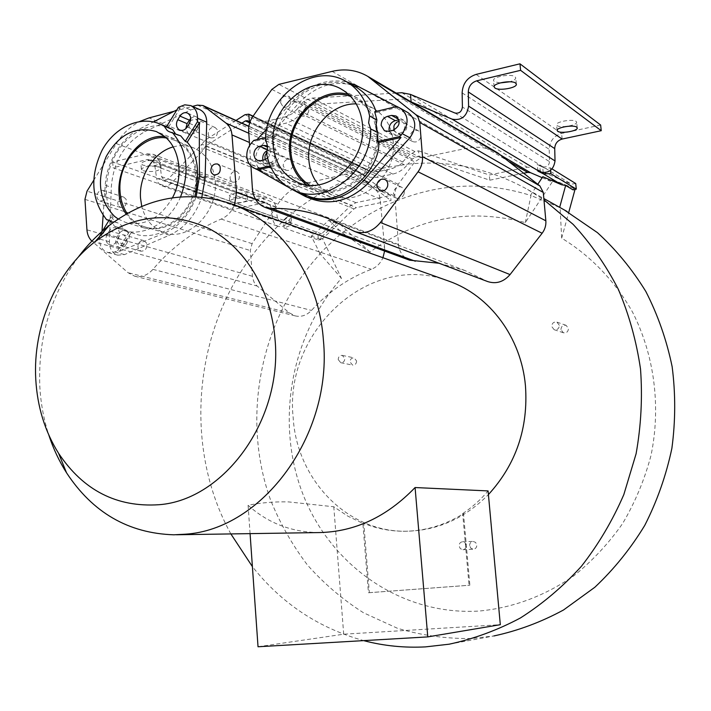 <?xml version="1.0" encoding="UTF-8"?>
<svg xmlns="http://www.w3.org/2000/svg" width="711" height="711" viewBox="0 0 711 711"><rect width="100%" height="100%" fill="white"/><g stroke="black" fill="none" stroke-linecap="round" stroke-linejoin="round"><path stroke-width="0.53" stroke-dasharray="3.56 2.67" d="M404.07 193.907C402.462 197.738 399.911 199.142 396.418 198.129L393.512 193.739L393.761 191.33C395.378 187.464 397.956 186.069 401.475 187.144C403.901 188.548 404.763 190.806 404.07 193.907M449.174 644.193L493.896 635.945L471.491 638.522C445.948 638.825 421.196 635.376 397.227 628.186L363.463 612.749C342.515 599.444 323.798 583.482 307.321 564.854C292.31 544.982 280.081 523.42 270.642 500.171C240.665 417.268 260.448 318.306 320.163 253.836L341.422 278.356C290.701 335.654 275.184 422.174 302.744 493.727C330.277 565.112 401.093 615.824 479.116 611.051C512.773 607.887 544.324 596.156 573.777 575.866C592.299 560.997 608.589 543.533 622.649 523.483C635.163 502.233 644.628 479.516 651.036 455.333C661.123 406.292 654.298 354.905 632.541 312.12C614.917 280.943 590.477 255.658 561.672 238.158L560.099 207.692L530.53 195.285L537.8 184.282M497.656 152.847C488.253 147.577 478.103 146.031 467.198 148.19L420.894 157.842L414.789 161.886L398.24 184.247L395.44 189.89L394.729 195.196L398.524 244.682C399.44 252.263 403.128 257.435 409.589 260.182M255.578 199.356L384.589 247.161L380.154 199.098C379.692 194.858 377.941 191.552 374.901 189.162L355.74 174.693L354.371 173.875L349.457 173.404L306.708 183.127C294.905 186.06 285.28 193.063 277.85 204.137L252.085 243.651L250.308 250.476L252.583 277.93L254.209 282.489L256.573 285.538L289.43 312.911L295.252 315.906C301.277 317.213 306.69 315.382 311.48 310.423C328.438 291.777 348.39 278.063 371.355 269.291C376.617 267.194 380.474 263.337 382.945 257.72M96.945 196.725L97.443 198.778L99.816 201C104.517 200.849 106.383 198.049 105.424 192.601L103.086 190.406C99.407 190.068 97.363 192.174 96.945 196.725M118.213 205.301L117.724 203.284C118.124 198.822 120.141 196.76 123.776 197.107L126.087 199.267C127.047 204.608 125.198 207.345 120.559 207.479L118.213 205.301M117.342 241.118L117.848 243.215L120.443 245.562C125.145 245.322 126.985 242.495 125.971 237.092L123.421 234.763C119.75 234.506 117.724 236.621 117.342 241.118M138.423 248.894L137.916 246.841C138.29 242.433 140.289 240.362 143.915 240.629L146.439 242.904C147.444 248.21 145.622 250.965 140.982 251.196L138.423 248.894M230.595 180.052L230.035 177.963C230.524 173.111 232.808 170.987 236.887 171.582L239.1 173.697C240.131 179.474 238.052 182.3 232.853 182.194L230.595 180.052M188.762 124.443L189.286 127.687L191.366 129.731C196.609 129.917 198.742 127.047 197.765 121.119L195.729 119.101L190.566 120.479M208.767 135.89L208.225 133.837C208.758 128.94 211.051 126.825 215.113 127.5L217.122 129.482C218.09 135.294 215.993 138.094 210.82 137.898L208.767 135.89M250.076 533.632L248.086 505.29C260.626 502.73 274.046 501.602 288.337 501.886L333.788 506.765L347.786 516.115L362.877 523.367L368.44 592.752L369.356 592.663L363.792 523.358C376.741 528.646 390.286 531.277 404.435 531.259C425.178 531.073 444.873 525.189 463.501 513.6L462.683 513.591L469.064 585.286L469.873 585.206L463.501 513.6M258.031 646.761L343.697 634.203L500.313 624.693M265.034 159.655L267.549 162.499C270.775 163.361 273.14 161.939 274.633 158.233C275.308 155.114 274.473 152.892 272.126 151.576L269.167 151.39L266.438 153.167M292.923 166.045C291.457 169.671 289.128 171.058 285.946 170.205L283.182 165.983L283.422 163.672C284.898 160.019 287.244 158.642 290.444 159.531C292.763 160.819 293.581 162.997 292.923 166.045M280.632 102.828L283.165 106.934C286.506 107.992 288.995 106.57 290.603 102.668C291.27 99.718 290.532 97.567 288.382 96.216C285.004 95.123 282.516 96.536 280.889 100.464L280.632 102.828M308.592 111.707C307.001 115.52 304.566 116.906 301.268 115.857L298.771 111.831L299.02 109.521C300.611 105.681 303.073 104.295 306.388 105.379C308.512 106.712 309.241 108.819 308.592 111.707M393.974 130.042L396.258 132.806C399.955 134.103 402.693 132.673 404.488 128.513C405.181 125.545 404.417 123.323 402.213 121.848L399.235 121.279M420.663 137.347C418.903 141.409 416.211 142.804 412.576 141.525L410.025 137.383L410.265 134.974C412.042 130.877 414.762 129.5 418.415 130.824C420.592 132.273 421.339 134.45 420.663 137.347M356.247 103.895L365.178 105.086L373.471 108.436C384.971 115.306 391.548 126.22 393.201 141.178C397.431 175.857 359.65 208.43 332.161 195.036L324.731 190.77L318.448 184.789M309.445 185.136L314.458 187.74C342.364 201.364 380.82 167.965 376.554 132.513C374.884 117.226 368.209 106.09 356.531 99.113L350.763 96.518M319.319 532.566C291.768 532.29 268.029 523.189 248.086 505.29M343.697 634.203L333.788 506.765M369.356 592.663L469.873 585.206M368.44 592.752L469.064 585.286M363.792 523.358L362.877 523.367M462.683 513.591C472.086 507.414 480.556 499.851 488.084 490.919M447.575 280.685C368.973 251.401 283.796 331.69 293.163 417.57C296.718 479.187 346.755 532.317 406.292 531.224C437.292 530.69 464.665 518.479 488.421 494.58M78.237 257.16C50.765 295.074 37.959 338.072 39.807 386.171C40.705 403.101 43.718 419.401 48.819 435.07M173.2 146.91C180.283 144.955 187.1 145.284 193.641 147.897C206.306 153.709 213.487 164.845 215.175 181.314C218.268 211.985 188.628 241.58 164.596 232.799C152.954 228.755 145.346 219.957 141.756 206.412M127.171 213.567C131.606 220.081 137.347 224.472 144.386 226.729C168.72 235.643 198.822 205.346 195.729 174.044C194.032 157.238 186.771 145.888 173.937 139.996L166.258 137.97M234.523 204.972C231.653 211.745 227.218 216.446 221.21 219.068C195.027 230.053 172.266 246.815 152.936 269.353C147.47 275.361 141.356 277.628 134.575 276.17L128.069 272.713L91.897 241.1M174.168 111.254L192.53 106.401M93.63 180.452L116.364 143.64C122.541 133.766 130.326 126.38 139.72 121.483M384.589 247.161L384.598 251.054M230.871 533.925C184.113 449.139 192.868 335.459 250.85 257.213C278.739 219.335 314.2 192.192 357.215 175.813L370.351 171.475L384.918 167.76L407.945 164.108L412.38 159.06L415.473 157.184L419.055 156.402L418.566 150.848L414.993 151.63L408.798 155.398L399.724 165.103L392.348 168.551L377.923 171.671L370.351 171.475L359.562 165.69L353.9 165.094L350.479 165.85L390.579 195.489L355.971 202.671L351.207 205.257L321.621 233.866L317.977 234.826L283.698 222.65L287.448 221.636L289.733 219.388L291.128 216.766L291.59 222.881C291.314 221.361 289.573 221.752 286.382 224.072C283.778 226.454 280.987 227.182 278.01 226.258C275.175 225.12 273.468 222.863 272.882 219.486L156.624 178.292L154.598 164.125L152.865 161.246L150.688 159.815L147.106 159.611L113.076 167.752L232.719 209.567L264.003 202.866L263.621 197.774L232.364 204.519L232.719 209.567M439.069 263.266L465.047 270.553L487.675 281.565M250.921 165.85L249.605 145.524M350.479 165.85L350.923 171.28L354.345 170.533L357.144 170.827L365.827 175.857L370.111 177.252L376.528 177.474L392.819 174.071C398.036 172.897 402.577 170.142 406.461 165.805L407.945 164.108L413.5 163.628C453.191 160.775 491.221 169.396 527.589 189.49L543.959 199.827M466.363 545.399L465.127 542.777L462.594 541.755C460.293 542.084 459.119 543.506 459.093 546.039L460.337 548.679L462.905 549.692C465.181 549.336 466.336 547.914 466.363 545.399M469.633 545.63C469.66 543.142 470.815 541.729 473.091 541.409L475.597 542.413L476.814 544.999C476.788 547.47 475.65 548.874 473.402 549.221L470.86 548.225L469.633 545.63M338.205 359.553L340.747 362.708C343.297 362.779 344.657 361.392 344.826 358.531L342.311 355.384C339.751 355.287 338.383 356.673 338.205 359.553M356.593 360.975C356.424 363.792 355.082 365.17 352.567 365.09L350.043 361.979C350.221 359.153 351.572 357.784 354.105 357.873L356.593 360.975M559.344 325.3L556.935 322.119C553.736 321.639 551.994 323.096 551.709 326.482L554.162 329.691C557.344 330.126 559.068 328.669 559.344 325.3M560.943 329.62C561.219 326.296 562.934 324.865 566.089 325.327L568.471 328.473C568.205 331.779 566.498 333.219 563.361 332.784L560.943 329.62M500.037 82.956L494.287 81.658L493.496 80.379C493.043 76.628 511.351 73.517 515.031 76.735L515.768 77.97C515.546 79.392 513.564 80.663 509.823 81.774M576.15 121.421L576.674 122.292C577.119 125.376 560.224 128.202 557.113 125.589L556.544 124.683C556.046 121.608 573.146 118.755 576.15 121.421M600.644 125.029L561.592 133.464C553.807 135.863 549.683 141.151 549.212 149.319L549.523 161.646L462.408 107.041M575.723 183.536L571.368 184.149L532.823 167.698L527.153 167.174L489.31 175.022L418.566 150.848M552.047 168.934L550.261 167.832L545.746 168.498L571.368 184.149M402.897 162.135L296.958 109.352L292.372 113.6L286.178 116.657L266.909 121.181L262.937 121.11L258.484 119.768L368.076 170.622M296.958 109.352L304.539 100.429L305.161 108.365L300.869 113.467C296.549 118.506 291.501 121.759 285.733 123.207L268.767 127.26L263.657 127.651L256.875 126.185L249.872 122.256M411.02 101.824L406.532 99.78L402.373 99.025L312.831 104.41L308.254 106.037L305.161 108.365M252.849 116.488L258.484 119.768M230.951 202.12C238.612 203.346 244.131 202.644 247.517 199.995L246.237 198.813C238.585 197.56 233.048 198.262 229.626 200.911L230.951 202.12M245.864 193.641L247.144 194.841C243.766 197.516 238.247 198.227 230.595 196.983L229.262 195.756C232.684 193.072 238.212 192.37 245.864 193.641M143.115 170.747C151.567 172.258 157.558 171.511 161.104 168.525L159.388 166.916C150.945 165.387 144.928 166.116 141.329 169.111L143.115 170.747M159.024 161.255L160.739 162.881C157.202 165.903 151.203 166.65 142.76 165.112L140.974 163.459C144.564 160.428 150.581 159.691 159.024 161.255M232.364 204.519L112.738 162.046L146.742 153.843L152.785 154.189C156.74 155.887 159.122 159.255 159.922 164.277L161.557 176.701L164.054 180.159L168.249 178.968L201.871 144.2L351.207 205.257M161.557 176.701L277.406 218.153L279.725 221.237L283.565 220.241L168.249 178.968M277.406 218.153L275.824 207.177C275.05 202.733 272.837 199.729 269.185 198.173L263.621 197.774L146.742 153.843M112.738 162.046L113.076 167.752M155.007 165.885L271.309 208.519L270.518 206.003L268.971 204.084L267.3 203.088L264.003 202.866L147.106 159.611M271.309 208.519L272.882 219.486M241.909 123.101L205.595 146.039L202.217 151.461L171.28 183.26C168.427 186.006 165.387 186.886 162.144 185.882C159.077 184.638 157.238 182.114 156.624 178.292M283.565 220.241L285.911 217.948L286.382 224.072L171.28 183.26M285.911 217.948C289.084 215.637 290.826 215.246 291.128 216.766M317.977 234.826L318.386 239.989L284.098 228.027L290.221 225.467L289.733 219.388M320.163 253.836L311.24 236.079L314.475 234.035L290.221 225.467L291.59 222.881M284.098 228.027L283.698 222.65M318.386 239.989L321.141 239.545L320.377 237.945L337.156 222.667L338.472 223.903L353.989 208.927L356.38 207.63L391.006 200.511L390.579 195.489M542.164 177.679L550.43 181.225L551.665 179.368L575.19 188.833L553.309 180.354L525.305 222.605C468.656 207.905 416.877 217.717 369.96 252.067L342.027 232.63L319.568 253.631M369.96 252.067L339.263 223.467L322.518 238.7L341.422 278.356M337.156 222.667L339.263 223.467M314.475 234.035L328.74 220.214L338.472 223.903M328.74 220.214L342.027 232.63M320.377 237.945L322.518 238.7M311.24 236.079L321.141 239.545M202.217 151.461L201.737 144.457M235.999 120.435L205.195 140.129L201.871 144.2M350.923 171.28L391.006 200.511M396.143 93.07L312.333 98.082L304.539 100.429M419.055 156.402L489.799 180.194L489.31 175.022M489.799 180.194L523.891 173.182M454.88 112.996L542.822 166.712L537.249 164.517L537.898 171.147M543.204 172.72L542.689 167.201L537.249 164.517M542.689 167.201L545.746 168.498M542.822 166.712C546.688 167.547 548.919 165.859 549.523 161.646M540.342 172.026L539.693 165.379M550.518 170.382L550.261 167.832M551.665 179.368L553.309 180.354M573.599 187.864L573.048 189.881M542.813 176.701L550.43 181.225M561.672 238.158L568.729 212.42M574.995 189.57L575.19 188.833M525.305 222.605L531.001 195.543C497.931 185.118 464.825 183.314 431.675 190.13C398.675 197.205 368.991 211.443 342.613 232.844M531.001 195.543L530.53 195.285M564.196 209.869L560.099 207.692M364.352 640.807C318.955 628.293 281.636 603.559 252.396 566.623M199.8 109.636L195.329 108.801L191.339 109.681L145.497 131.322C124.754 142.698 113.351 161.344 111.289 187.269L109.414 241.749C109.352 246.566 110.836 250.361 113.884 253.116L117.733 255.169L124.549 254.6L169.414 235.208C184.762 228.08 195.578 215.362 201.862 197.036M117.573 250.77L129.251 231.91L131.268 232.506L119.652 251.25L117.573 250.77L114.764 251.996L107.903 252.574L104.037 250.503C100.971 247.721 99.478 243.9 99.549 239.029L99.673 235.554L101.664 235.963L101.984 231.475M180.718 135.863L177.794 135.223L175.359 133.677M190.735 118.337L193.694 116.773L196.734 117.075C200.2 119.341 200.84 122.754 198.662 127.313L196.458 130.877C194.379 133.828 191.926 134.841 189.099 133.917L188.024 133.286L185.793 128.691M108.072 243.962L110.827 245.091L113.778 244.326L115.849 242.407L118.319 238.452C120.541 233.475 119.688 229.937 115.76 227.849C113.236 227.271 111.094 228.275 109.334 230.862L107.21 234.31C105.29 238.087 105.584 241.305 108.072 243.962M125.954 244.611L124.461 246.37L122.123 247.606L119.661 247.597L117.893 246.646C115.413 244.006 115.129 240.816 117.031 237.083L119.137 233.661C120.888 231.102 123.012 230.115 125.527 230.684C129.438 232.764 130.282 236.265 128.078 241.189L125.954 244.611L116.177 241.909M103.122 215.397L105.264 185.287C106.037 163.352 121.963 137.054 139.623 128.975L153.425 121.901M178.488 107.263L180.247 108.143L176.897 109.858M180.247 108.143L168.347 127.491C156.287 122.239 132.068 127.758 116.8 152.527C101.833 177.519 105.246 205.71 113.129 217.308L101.664 235.963M168.347 127.491L166.552 126.7M164.668 136.574L174.435 138.841L181.9 143.195C197.311 157.798 200.618 177.03 191.828 200.893C179.919 223.005 164.01 232.017 144.084 227.938L133.153 221.983L126.176 214.127M118.23 219.041L125.589 222.41C144.529 226.649 160.162 218.437 172.471 197.782M180.576 196.849C170.089 222.285 144.235 237.172 123.643 230.48L114.382 226.222L112.605 222.961M167.876 127.242L166.525 126.736M119.652 251.25L163.592 233.466C178.639 227.218 189.508 214.935 196.209 196.618M131.268 232.506L134.681 233.688C150.732 240.842 184.798 229.164 194.894 196.556M108.987 220.392L111.2 216.784L113.129 217.308M99.673 235.554L102.393 231.119M111.2 216.784L115.546 222.33L118.426 223.094L120.906 224.889L123.296 228.826L129.251 231.91M109.894 220.659L115.546 222.33M114.382 226.222L123.296 228.826M407.998 112.64L361.037 88.2C338.489 78.512 317.577 83.658 298.3 103.628L260.208 146.964C256.955 150.839 255.453 155.274 255.702 160.268C256.182 165.21 258.271 168.827 261.986 171.111L310.778 198.68M398.969 119.804L403.795 120.301C408.683 125.865 407.634 130.62 400.649 134.548L396.578 135.472L392.312 134.939L389.344 131.197M267.14 150.59L272.26 149.221L275.717 149.532C280.809 154.714 280.01 159.362 273.317 163.468L269.585 164.321L266.252 164.045L262.999 160.144M267.567 158.206C271.433 153.469 271.362 149.354 267.345 145.879M266.741 129.18L293.065 100.98C308.903 84.68 326.838 78.334 346.879 81.934M396.942 106.49L398.373 107.317L396.836 106.517M356.291 87.257C339.68 78.957 321.994 81.054 303.224 93.55C287.235 107.565 278.152 121.794 275.984 136.254L255.64 141.062L256.973 139.64M398.373 107.317L376.261 112.551L375.915 111.476M376.261 112.551L374.697 111.76M348.719 94.483L357.242 97.958C369.205 105.13 376.048 116.56 377.754 132.237C382.145 168.64 342.675 202.937 314.013 189.002L306.619 184.824M270.224 165.832L276.383 164.437L278.161 165.254L270.722 166.943M287.075 186.531L292.968 189.881M278.161 165.254C281.947 177.554 291.279 187.535 306.148 195.214M253.765 140.396L255.64 141.062M265.63 137.587L274.224 135.552L275.984 136.254M274.224 135.552L273.468 144.102C275.681 147.79 275.984 151.923 274.393 156.5L276.383 164.437M265.496 140.565L273.468 144.102M266.421 153.078L274.393 156.5M398.515 244.513L252.414 188.797M252.085 243.651L87.026 191.143M197.418 105.104L349.457 173.404M355.74 174.693L248.841 126.46M306.708 183.127L149.034 117.902M116.364 143.64L277.85 204.137M84.965 199.373L250.316 250.539M252.369 276.268L86.946 229.84M92.154 241.34L257.133 286.035M289.43 312.911L128.069 272.713M152.936 269.353L311.48 310.423M221.21 219.068L371.355 269.291M380.154 199.098L249.41 142.467M248.806 133.25L374.901 189.162M351.51 229.964L485.124 280.33M248.654 130.904L394.774 196.076M398.24 184.247L252.734 116.657M271.86 89.417L414.789 161.886M420.894 157.842L278.881 84.387M332.09 71.384L467.198 148.19M562.152 139.063L561.592 133.464L476.086 74.406M532.823 167.698L410.149 94.243M401.822 92.723L527.153 167.174M377.923 171.671L269.327 120.763M285.253 116.906L392.348 168.551M303.526 101.522L408.798 155.398M312.831 104.41L415.473 157.184M412.38 159.06L308.254 106.037M257.16 119.066L366.876 169.982M360.255 166.063L253.063 116.195M244.966 114.702L353.9 165.094M275.824 207.177L159.922 164.277M321.621 233.866L287.448 221.636M205.595 146.039L356.38 207.63M353.989 208.927L203.933 148.066M355.971 202.671L205.195 140.129M354.345 170.533L249.677 122.834M247.695 120.826L357.517 171.022M414.993 151.63L312.333 98.082M509.805 161.948L402.373 99.025M406.532 99.78L502.944 156.473M462.132 92.892L549.212 149.319M364.13 174.959L254.103 124.798M269.789 127.038L378.385 177.163M392.819 174.071L285.733 123.207M300.869 113.467L406.461 165.805M109.414 241.749L99.549 239.029M196.458 130.877L187.197 126.976M118.319 238.452L128.078 241.189M107.21 234.31L117.031 237.083M119.137 233.661L109.334 230.862M189.419 123.376L198.662 127.313M181.403 105.877L190.69 109.965M145.497 131.322L139.623 128.975M105.264 185.287L111.289 187.269M114.764 251.996L124.549 254.6M169.414 235.208L163.592 233.466M260.208 146.964L251.365 143.133M396.578 135.472L388.766 131.331M269.585 164.321L260.804 160.65M264.563 159.788L273.317 163.468M267.309 149.559L268.527 150.092M272.26 149.221L267.443 147.115M399.369 119.706L398.844 119.412M392.872 130.389L400.649 134.548M399.955 108.063L407.67 112.462M361.037 88.2L356.087 85.391M293.065 100.98L298.3 103.628M253.143 167.52L261.986 171.111M305.454 196.085L300.22 194.005M396.418 198.129L379.852 190.761M285.946 170.205L267.549 162.499M301.268 115.857L283.165 106.934M412.576 141.525L396.258 132.806M401.475 187.144L384.918 179.483M418.415 130.824L402.213 121.848M306.388 105.379L288.382 96.216M290.444 159.531L272.126 151.576M373.471 108.436L356.531 99.113M332.161 195.036L314.458 187.74M406.292 531.224L404.435 531.259M176.452 534.761L173.822 534.805M215.113 127.5L195.729 119.101M210.82 137.898L191.366 129.731M232.853 182.194L213.656 174.888M236.887 171.582L217.762 164.045M143.915 240.629L123.421 234.763M140.982 251.196L120.443 245.562M120.559 207.479L99.816 201M123.776 197.107L103.086 190.406M193.641 147.897L173.937 139.996M164.596 232.799L144.386 226.729M354.371 173.875L248.868 126.247M295.252 315.906L134.575 276.17M465.047 270.553L328.446 218.606M462.594 541.755L473.091 541.409M462.905 549.692L473.402 549.221M340.747 362.708L352.567 365.09M342.311 355.384L354.105 357.873M556.935 322.119L566.089 325.327M554.162 329.691L563.361 332.784M516.355 84.022L515.768 77.97M494.101 86.706L493.496 80.379M577.243 127.838L576.674 122.292M557.122 130.397L556.544 124.683M253.089 116.151L359.562 165.69M247.517 199.995L247.144 194.841M229.626 200.911L229.262 195.756M161.104 168.525L160.739 162.881M141.329 169.111L140.974 163.459M164.054 180.159L279.725 221.237M152.785 154.189L269.185 198.173M150.688 159.815L267.3 203.106M162.144 185.882L278.01 226.258M247.419 120.674L357.144 170.827M527.589 189.49L543.844 198.538M255.969 125.794L365.827 175.857M177.794 135.223L169.369 131.784M189.099 133.917L179.785 130.06M119.661 247.597L109.85 244.922M125.527 230.684L115.76 227.849M196.734 117.075L187.482 113.04M174.435 138.841L156.402 131.579M144.084 227.938L125.589 222.41M117.733 255.169L107.903 252.574M117.297 222.659L108.356 220.01M134.681 233.688L123.643 230.48M392.312 134.939L384.562 130.842M266.252 164.045L257.533 160.41M275.717 149.532L266.989 145.702M403.795 120.301L396.054 115.991M357.242 97.958L341.698 89.373M314.013 189.002L298.389 182.594M306.521 196.991L305.739 196.68M295.678 191.037L294.941 190.744"/><path stroke-width="1.07" d="M376.821 186.246L379.772 190.726C383.327 191.766 385.913 190.317 387.557 186.398C388.259 183.225 387.388 180.914 384.918 179.483C381.345 178.399 378.723 179.83 377.07 183.785L376.821 186.246M249.605 145.524L248.654 130.904C248.406 125.776 249.765 121.03 252.734 116.657L271.86 89.417L278.881 84.387L332.09 71.384C344.942 68.372 356.86 70.042 367.827 76.388L415.846 114.658L417.917 116.942L419.766 122.443L422.494 156.651C422.841 162.144 421.356 167.192 418.05 171.804L380.421 222.499C372.928 231.546 364.272 234.514 354.451 231.404L328.446 218.606C309.88 211.434 290.879 208.039 271.46 208.439L264.901 207.328C257.542 204.181 253.383 198.067 252.423 189.002L250.921 165.85M91.897 241.1C88.955 238.292 87.311 234.541 86.946 229.84L84.956 199.284L87.026 191.143L93.63 180.452M210.803 170.578L211.363 172.711L213.656 174.888C218.926 174.986 221.041 172.089 220.001 166.196L217.762 164.045C213.62 163.45 211.309 165.627 210.803 170.578M159.211 504.703C224.223 499.815 282.614 419.677 275.068 339.725C271.335 290.052 244.842 247.001 208.536 228.338C169.245 210.589 131.437 215.033 95.096 241.66C56.125 271.495 32.742 326.571 35.763 379.265C37.328 406.825 44.935 431.506 58.595 453.325C83.338 490.448 116.88 507.574 159.211 504.703M48.819 435.07C53.263 448.605 59.164 461.181 66.532 472.788C92.706 512.658 128.469 533.33 173.822 534.805L185.304 534.201C262.519 529.446 332.81 434.892 323.398 340.125C318.804 275.566 280.196 221.023 230.924 203.693C187.74 189.641 147.15 196.929 109.165 225.556C97.656 234.514 87.346 245.055 78.237 257.16M427.782 636.896L415.082 487.542L488.084 490.919L500.313 624.693L427.782 636.896L258.031 646.761L250.076 533.632M266.438 153.167L264.99 155.825L265.034 159.655M399.235 121.279L396.809 122.176L394.569 124.576L393.921 126.114L393.974 130.042M318.448 184.789C312.876 177.937 309.685 169.742 308.867 160.188C305.97 132.335 330.322 102.935 356.247 103.895M350.763 96.518C322.11 85.356 287.048 118.666 290.835 152.198C292.239 166.845 298.442 177.821 309.445 185.136M415.082 487.542C386.846 516.808 354.922 531.81 319.319 532.566L176.452 534.761M488.421 494.58C516.097 464.256 528.442 427.96 525.447 385.718C521.181 337.361 489.763 295.598 449.388 281.334L447.575 280.685M190.566 120.479L188.762 124.443M141.756 206.412L140.52 198.147C138.761 175.901 153.869 151.985 173.2 146.91M166.258 137.97C142.244 134.121 117.555 163.166 120.043 191.419C120.594 199.827 122.967 207.203 127.171 213.567M192.53 106.401L197.418 105.104L202.982 105.53L226.116 123.19C229.546 125.954 231.502 129.864 231.982 134.921L236.514 192.299L234.523 204.972M139.72 121.483L149.034 117.902L174.168 111.254M384.598 251.054L382.945 257.72M354.807 231.537L487.675 281.565C496.189 284.276 503.655 281.947 510.045 274.579L542.12 233.252C544.937 229.502 546.181 225.351 545.852 220.81L543.959 199.827L573.164 224.392C590.832 243.562 605.888 265.203 618.33 289.315C629.039 314.555 636.434 341.138 640.522 369.071C642.584 397.378 641.109 425.622 636.087 453.805L623.831 494.58C612.553 520.612 598.404 544.528 581.376 566.329C562.952 586.602 542.635 603.817 520.399 617.975C497.416 630.213 473.668 638.949 449.174 644.193L425.525 646.886C404.577 647.97 384.18 645.943 364.352 640.807M265.194 207.434L409.589 260.182L439.069 263.266M543.959 199.827L543.293 192.468L539.88 185.935L497.656 152.847M543.204 172.72L543.302 173.786L537.898 171.147L540.342 172.026C548.679 173.653 553.576 169.956 555.033 160.935L554.713 148.581L468.291 91.932L468.576 106.108C466.887 116.497 461.386 120.843 452.072 119.137L411.154 101.886L410.496 94.403L401.822 92.723L396.143 93.07M494.883 87.977C498.695 91.088 516.781 88.022 516.382 84.307L515.653 83.089C511.973 79.916 493.647 83.009 494.101 86.706L494.883 87.977M509.823 81.774L500.037 82.956M557.682 131.286C560.792 133.872 577.705 131.064 577.261 128.016L576.737 127.162C573.733 124.523 556.624 127.367 557.122 130.397L557.682 131.286M601.239 130.7L520.603 70.327L476.69 80.832L562.152 139.063L601.239 130.7L600.644 125.029L519.963 63.821L476.086 74.406C467.358 77.339 462.71 83.498 462.132 92.892L462.408 107.041C461.643 111.778 459.128 113.76 454.88 112.996L410.496 94.403M537.8 184.282L542.813 176.701L561.574 184.744L543.302 173.786L550.847 173.68L576.292 189.126L575.723 183.536L552.047 168.934M249.872 122.256L249.374 121.963L248.806 114.169L252.849 116.488M248.806 114.169L244.966 114.702L235.999 120.435M241.909 123.101L245.419 120.888L247.419 120.674L249.374 121.963M523.891 173.182L527.669 172.409L530.495 172.675L542.164 177.679M520.603 70.327L519.963 63.821M476.69 80.832C471.446 82.583 468.647 86.28 468.291 91.932M562.152 139.063C557.468 140.485 554.989 143.658 554.713 148.581M550.847 173.68L550.518 170.382M561.574 184.744L565.663 185.438L573.048 189.881L576.292 189.126M568.729 212.42L574.995 189.57M565.663 185.438L559.673 207.354M493.896 635.945C517.946 630.773 541.16 622.107 563.556 609.958L594.84 587.259C614.028 569.191 630.675 548.572 644.761 525.385C657.133 501.051 666.171 475.375 671.877 448.357C675.548 420.992 675.637 393.752 672.135 366.654C666.634 340.054 657.871 315.009 645.846 291.501C632.159 269.247 616.019 249.614 597.418 232.621L564.196 209.869M252.396 566.623L230.871 533.925M112.605 222.961L108.356 220.01L106.597 219.681C91.204 199.702 89.71 176.524 102.117 150.154C114.578 127.26 139.8 115.44 159.806 123.918L164.072 126.051L167.281 130.584L169.245 131.731L180.718 135.863L185.304 141.365L197.427 121.777L197.534 118.213C197.498 112.134 195.223 107.921 190.717 105.592L184.789 104.819L178.488 107.263L166.552 126.7M178.71 129.429L179.785 130.06C182.638 130.993 185.109 129.962 187.197 126.976L189.419 123.376C191.614 118.773 190.966 115.324 187.482 113.04C184.602 112.054 182.096 113.076 179.972 116.106L177.768 119.697C175.777 123.607 176.088 126.851 178.71 129.429M185.793 128.691L187.082 123.643L190.735 118.337M201.862 197.036L205.079 178.274L206.723 122.212C206.679 116.186 204.421 112.018 199.942 109.698L199.8 109.636M196.209 196.618L199.418 176.159L199.276 122.727L197.427 121.777M176.897 109.858L153.425 121.901M101.984 231.475L103.122 215.397M126.176 214.127C105.61 185.944 131.633 132.753 164.668 136.574M172.471 197.782C183.936 176.506 179.874 147.861 163.948 135.997L156.402 131.579C135.863 125.74 119.137 134.041 106.215 156.473C96.376 180.621 99.14 200.582 114.533 216.366L118.23 219.041M172.186 132.379C187.215 149.79 190.006 171.28 180.576 196.849M164.072 126.051L172.649 129.589L167.876 127.242M175.359 133.677L172.649 129.589M185.304 141.365L187.224 142.182L199.276 122.727M194.894 196.556C200.182 172.089 197.622 153.967 187.224 142.182M102.393 231.119L108.987 220.392M106.597 219.681L109.894 220.659M270.722 166.943L257.755 169.876L253.143 167.52C249.41 165.219 247.304 161.566 246.833 156.571C246.575 151.532 248.095 147.053 251.365 143.133L253.765 140.396L265.63 137.587M370.715 128.949C371.24 170.622 326.882 205.746 294.941 190.744C279.547 183.856 270.047 171.298 266.421 153.078C268.029 148.457 267.718 144.28 265.496 140.565C264.901 97.443 313.427 60.933 346.488 81.712C358.655 89.026 366.369 100.455 369.631 116.009L368.618 122.843L370.715 128.949L377.968 132.735L375.879 126.674L376.883 119.91L374.697 111.76L396.942 106.49L400.48 108.348C408.665 115.173 409.225 123.607 402.168 133.65L399.538 136.539L400.986 137.49L363.943 180.336C346.781 198.547 327.38 203.995 305.739 196.68L292.968 189.881M381.176 125.447L384.464 130.788L388.766 131.331L392.872 130.389C399.911 126.407 400.977 121.608 396.054 115.991L391.592 115.395L387.486 116.355C383.309 117.795 381.212 120.826 381.176 125.447M389.344 131.197L389.041 129.642C389.077 125.065 391.157 122.07 395.298 120.657L398.969 119.804M267.345 145.879L263.505 145.399L259.746 146.279C255.916 147.612 253.978 150.501 253.907 154.936L254.991 158.277L257.444 160.375L260.804 160.65L264.563 159.788L267.567 158.206M262.999 160.144L262.741 158.651C262.688 155.016 264.154 152.332 267.14 150.59M306.521 196.991L310.778 198.68C331.459 205.941 350.825 200.564 368.885 182.558L409.874 137.792C416.868 127.864 416.308 119.519 408.185 112.747L407.998 112.64M346.879 81.934L356.087 85.391L396.836 106.517M256.973 139.64L266.741 129.18M375.915 111.476C373.231 102.18 366.894 94.216 356.895 87.595L356.291 87.257M306.619 184.824C296.62 177.163 290.986 166.374 289.697 152.456C286.026 119.199 319.532 85.56 348.719 94.483M362.486 124.274C360.77 108.285 353.838 96.652 341.698 89.373C311.862 70.887 268.705 106.988 273.14 145.142C274.997 163.077 283.2 175.475 297.758 182.336C326.811 196.485 366.903 161.397 362.486 124.274M369.631 116.009L376.883 119.91M377.968 132.735L377.212 141.596L399.538 136.539M377.212 141.596L378.785 142.502L400.986 137.49M255.862 169.085L270.224 165.832M257.755 169.876L287.075 186.531M295.678 191.037L306.148 195.214C341.04 211.78 380.509 169.111 378.785 142.502M248.841 126.46L204.519 106.463M236.514 192.299L255.578 199.356M249.41 142.467L231.982 134.921M226.116 123.19L248.806 133.25M542.12 233.252L418.05 171.804M380.421 222.499L510.045 274.579M271.46 208.439L415.34 261.213M502.775 156.34L373.062 80.059M415.846 114.658L539.88 185.935M543.293 192.468L419.766 122.443M422.494 156.651L545.852 220.81M540.342 172.026L452.072 119.137M468.576 106.108L555.033 160.935M253.063 116.195L249.899 114.72M249.677 122.834L245.419 120.888M527.669 172.409L509.805 161.948M502.944 156.473L530.495 172.675M177.768 119.697L187.082 123.643M189.268 120.097L179.972 116.106M199.418 176.159L205.079 178.274M206.723 122.212L197.534 118.213M259.746 146.279L267.309 149.559M267.443 147.115L263.505 145.399M387.486 116.355L395.298 120.657M398.844 119.412L391.592 115.395M363.943 180.336L368.885 182.558M409.874 137.792L402.168 133.65M58.595 453.325L66.532 472.788M95.096 241.66L109.165 225.556M449.388 281.334L230.924 203.693M248.868 126.247L202.982 105.53M498.215 153.176L367.827 76.388M249.152 114.32L253.089 116.151M543.844 198.538L567.102 211.487M199.942 109.698L190.717 105.592M168.4 127.465L159.806 123.918M408.185 112.747L400.48 108.348M298.389 182.594L297.758 182.336M356.895 87.595L346.488 81.712"/></g></svg>
